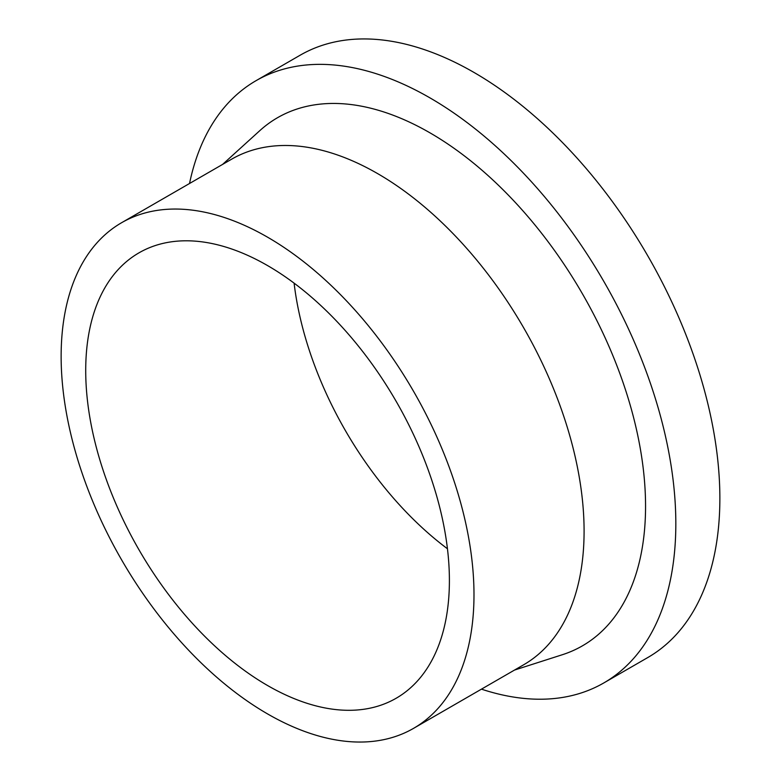 <?xml version="1.0" encoding="UTF-8"?>
<svg xmlns="http://www.w3.org/2000/svg" width="781" height="781" viewBox="0 0 781 781"><rect width="100%" height="100%" fill="white"/><g stroke="black" fill="none" stroke-linecap="round" stroke-linejoin="round"><path stroke-width="1.17" d="M189.529 183.496A347.73 200.766 60 0 1 256.09 80.648A347.73 200.766 60 0 1 524.051 173.812A347.73 200.766 60 0 1 675.829 523.748A347.73 200.766 60 0 1 603.811 682.936A347.73 200.766 60 0 1 481.457 689.154M256.09 80.648L300.129 55.226A347.73 200.766 60 0 1 568.09 148.38A347.73 200.766 60 0 1 719.867 498.327A347.73 200.766 60 0 1 647.849 657.504L603.811 682.936M121.592 222.722L231.684 159.158A291.938 168.55 60 0 1 456.651 237.375A291.938 168.55 60 0 1 584.09 531.168A291.938 168.55 60 0 1 523.621 664.807L413.53 728.37A291.938 168.55 60 0 1 188.563 650.163A291.938 168.55 60 0 1 61.133 356.361A291.938 168.55 60 0 1 121.592 222.722A291.938 168.55 60 0 1 346.559 300.939A291.938 168.55 60 0 1 473.989 594.731A291.938 168.55 60 0 1 413.53 728.37M222.595 164.41L259.761 130.691A304.912 176.037 60 0 1 499.918 186.698A304.912 176.037 60 0 1 645.555 506.273A304.912 176.037 60 0 1 562.32 654.732L514.533 670.059M85.715 370.565A257.164 148.478 60 0 1 138.979 252.839A257.164 148.478 60 0 1 337.148 321.733A257.164 148.478 60 0 1 449.397 580.537A257.164 148.478 60 0 1 396.143 698.263A257.164 148.478 60 0 1 197.974 629.359A257.164 148.478 60 0 1 85.715 370.565M447.454 548.77A257.164 148.478 60 0 1 294.095 283.142"/></g></svg>
